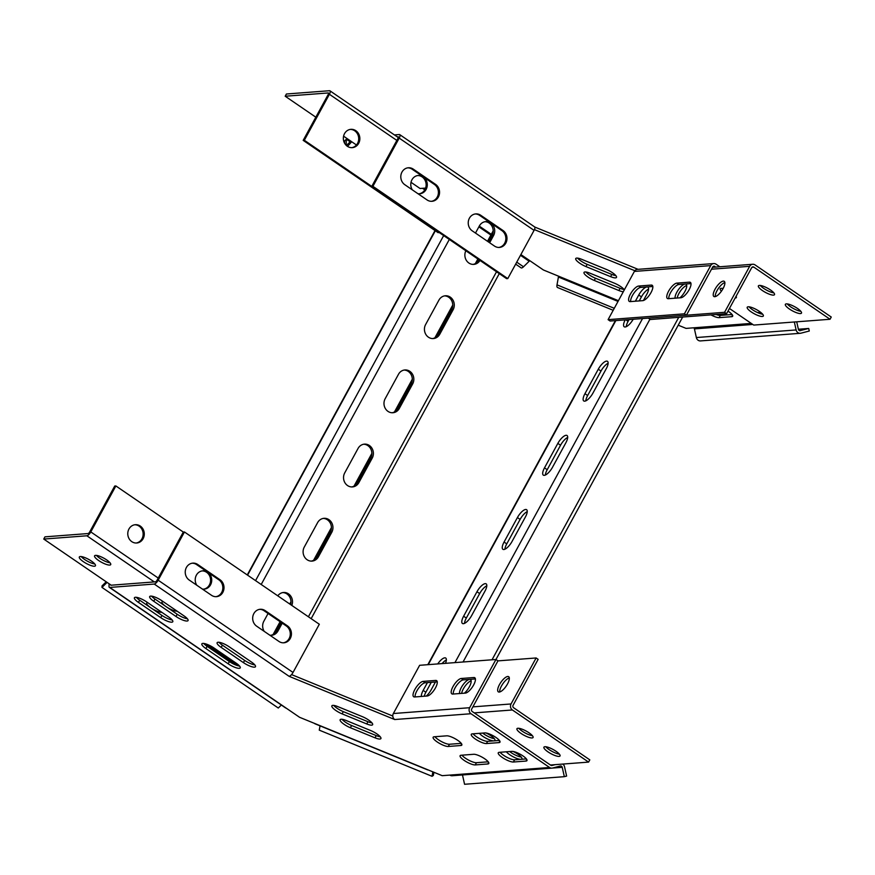 <?xml version="1.0" encoding="UTF-8"?>
<svg xmlns="http://www.w3.org/2000/svg" width="875" height="875" viewBox="0 0 875 875"><rect width="100%" height="100%" fill="white"/><g stroke="black" fill="none" stroke-linecap="round" stroke-linejoin="round"><path stroke-width="1.31" d="M624.105 289.483A9.177 2.352 28.6 0 1 620.102 288.312L595.47 278.228A9.177 2.352 28.6 0 1 585.9 271.994M623.306 291.736A9.177 2.352 28.6 0 1 618.888 290.533L594.256 280.448A9.177 2.352 28.6 0 1 584.019 272.409A9.177 2.352 28.6 0 1 589.903 273.164L614.545 283.248A9.177 2.352 28.6 0 1 624.356 289.8M615.825 275.614A9.177 2.352 28.6 0 1 611.822 274.433L587.18 264.348A9.177 2.352 28.6 0 1 577.62 258.125M615.519 277.867A9.177 2.352 28.6 0 1 610.608 276.664L585.966 266.58A9.177 2.352 28.6 0 1 575.739 258.541A9.177 2.352 28.6 0 1 581.623 259.295L606.266 269.38A9.177 2.352 28.6 0 1 616.492 277.419A9.177 2.352 28.6 0 1 615.519 277.867M751.286 323.411L686.066 328.387L678.234 325.183M618.428 300.694L543.43 269.992L520.877 254.57M394.417 134.914L399.317 134.542A4.375 1.553 -55.6 0 1 399.755 134.641A4.375 1.553 -55.6 0 1 399.197 138.108L372.914 186.32L371.766 186.408L506.636 278.666L507.784 278.578L534.067 230.366A4.375 1.553 124.4 0 0 534.625 226.909L399.755 134.641M397.217 136.828L398.377 136.959M713.727 263.561L637.416 269.38A4.375 3.927 -94.4 0 0 634.375 271.425L608.092 319.648L684.403 313.83L710.686 265.617A4.375 3.927 85.6 0 1 716.089 264.206L719.819 266.766M713.037 266.58L715.805 267.072M534.767 227.041L638.072 269.325M534.439 229.633L634.856 270.736M728 311.117A9.177 2.352 28.6 0 1 732.681 316.225A9.177 2.352 28.6 0 1 731.708 316.684L719.119 317.636A9.177 2.352 28.6 0 1 710.948 314.88M732.091 314.519L720.322 315.416A9.177 2.352 28.6 0 1 716.111 314.486M760.659 312.342L758.483 312.506A9.177 2.352 28.6 0 1 757.247 312.43M371.766 186.408L398.059 138.195A1.75 0.623 -55.6 0 0 398.278 136.806A1.75 0.623 -55.6 0 0 398.103 136.763M427.055 199.938L404.808 184.713A9.177 8.247 -94.4 0 1 401.012 174.705A9.177 8.247 -94.4 0 1 408.352 167.77A9.177 8.247 -94.4 0 1 413.295 169.137L435.553 184.363A9.177 8.247 -94.4 0 1 439.348 194.359A9.177 8.247 -94.4 0 1 431.998 201.294A9.177 8.247 -94.4 0 1 427.055 199.938M494.495 246.072L472.238 230.847A9.177 8.247 -94.4 0 1 468.442 220.839A9.177 8.247 -94.4 0 1 475.792 213.905A9.177 8.247 -94.4 0 1 480.736 215.272L502.983 230.486A9.177 8.247 -94.4 0 1 506.778 240.494A9.177 8.247 -94.4 0 1 499.439 247.428A9.177 8.247 -94.4 0 1 494.495 246.072M372.914 186.32L507.784 278.578M407.783 167.836A9.177 8.247 -94.4 0 1 412.158 169.225L434.405 184.45A9.177 8.247 -94.4 0 1 438.266 194.141A9.177 8.247 -94.4 0 1 431.43 201.316M475.213 213.97A9.177 8.247 -94.4 0 1 479.588 215.348L501.845 230.573A9.177 8.247 -94.4 0 1 505.695 240.275A9.177 8.247 -94.4 0 1 498.859 247.45M714.875 266.438A1.75 1.575 85.6 0 0 712.709 266.995L686.427 315.208L684.403 313.83M608.092 319.648L610.116 321.027L686.427 315.208M642.764 300.65L630.175 301.613A9.177 3.259 124.4 0 1 629.245 301.394A9.177 3.259 124.4 0 1 631.039 293.048A9.177 3.259 124.4 0 1 638.673 286.037L651.263 285.075A9.177 3.259 124.4 0 1 652.192 285.283A9.177 3.259 124.4 0 1 650.398 293.639A9.177 3.259 124.4 0 1 642.764 300.65M680.925 297.741L668.336 298.703A9.177 3.259 124.4 0 1 667.395 298.484A9.177 3.259 124.4 0 1 669.2 290.139A9.177 3.259 124.4 0 1 676.823 283.128L689.413 282.166A9.177 3.259 124.4 0 1 690.353 282.373A9.177 3.259 124.4 0 1 688.548 290.73A9.177 3.259 124.4 0 1 680.925 297.741M630.634 301.569A9.177 3.259 124.4 0 1 634.014 292.994A9.177 3.259 124.4 0 1 640.686 287.416L652.816 286.486M668.795 298.67A9.177 3.259 124.4 0 1 672.164 290.084A9.177 3.259 124.4 0 1 678.847 284.506L690.977 283.587M520.472 255.303L529.167 261.242A1.75 0.623 124.4 0 1 529.944 260.772M529.167 261.242L523.512 266.787A4.375 1.553 124.4 0 1 521.128 267.87L515.659 264.13M346.675 145.086L346.172 144.747A1.75 0.623 -55.6 0 0 346.303 145.097A1.75 0.623 -55.6 0 0 347.255 144.659L350.842 141.148M347.528 146.398L351.717 141.75M558.359 276.106A1.75 0.667 -67.7 0 1 558.414 277.036L618.023 301.427M613.189 310.297L557.506 287.503A4.375 1.684 -67.7 0 1 557.003 284.856L558.414 277.036M693.7 327.797A1.75 1.575 -94.4 0 1 694.422 328.891L752.784 324.439M794.336 321.989L796.119 329.941A4.375 3.927 85.6 0 0 800.888 333.2L809.277 331.012L808.708 328.464L799.816 330.684M796.709 321.803L798.405 329.339A1.75 1.575 85.6 0 0 800.308 330.652M800.264 333.298L700.503 340.911A4.375 3.927 -94.4 0 1 696.358 337.542L694.422 328.891M346.172 144.747L346.347 139.202L350.164 141.805M344.608 143.248L344.684 140.842L346.347 139.202M676.298 328.748L675.062 331.012M798.383 329.252L808.708 328.464M344.203 724.402A9.177 2.352 -151.4 0 0 350.383 727.738L375.025 737.822A9.177 2.352 -151.4 0 0 380.909 738.577A9.177 2.352 -151.4 0 0 370.672 730.537L346.041 720.453A9.177 2.352 -151.4 0 0 340.156 719.698A9.177 2.352 -151.4 0 0 344.203 724.402M342.027 719.283A9.177 2.352 -151.4 0 0 345.417 722.17A9.177 2.352 -151.4 0 0 351.597 725.506L376.239 735.602A9.177 2.352 -151.4 0 0 380.242 736.772M475.344 739.025A9.177 2.352 -151.4 0 0 486.423 743.564L499.012 742.602A9.177 2.352 -151.4 0 0 499.997 742.153A9.177 2.352 -151.4 0 0 494.55 736.553A9.177 2.352 -151.4 0 0 484.859 732.922L472.259 733.873A9.177 2.352 -151.4 0 0 471.286 734.333A9.177 2.352 -151.4 0 0 475.344 739.025M473.091 733.819A9.177 2.352 -151.4 0 0 476.558 736.805A9.177 2.352 -151.4 0 0 487.637 741.344L499.406 740.447M464.155 760.386A9.177 2.352 -151.4 0 0 475.245 764.925L487.834 763.973A9.177 2.352 -151.4 0 0 488.808 763.514A9.177 2.352 -151.4 0 0 483.372 757.914A9.177 2.352 -151.4 0 0 473.67 754.283L461.081 755.245A9.177 2.352 -151.4 0 0 460.108 755.694A9.177 2.352 -151.4 0 0 464.155 760.386M461.912 755.18A9.177 2.352 -151.4 0 0 465.369 758.166A9.177 2.352 -151.4 0 0 476.459 762.705L488.228 761.808M437.183 741.934A9.177 2.352 -151.4 0 0 448.273 746.473L460.863 745.511A9.177 2.352 -151.4 0 0 461.836 745.062A9.177 2.352 -151.4 0 0 456.389 739.463A9.177 2.352 -151.4 0 0 446.698 735.831L434.109 736.783A9.177 2.352 -151.4 0 0 433.136 737.242A9.177 2.352 -151.4 0 0 437.183 741.934M434.93 736.728A9.177 2.352 -151.4 0 0 438.397 739.714A9.177 2.352 -151.4 0 0 449.487 744.253L461.245 743.356M335.923 710.533A9.177 2.352 -151.4 0 0 342.103 713.869L366.745 723.953A9.177 2.352 -151.4 0 0 372.63 724.708A9.177 2.352 -151.4 0 0 362.392 716.669L337.75 706.584A9.177 2.352 -151.4 0 0 331.866 705.83A9.177 2.352 -151.4 0 0 335.923 710.533M333.747 705.414A9.177 2.352 -151.4 0 0 337.137 708.302A9.177 2.352 -151.4 0 0 343.317 711.637L367.959 721.722A9.177 2.352 -151.4 0 0 371.962 722.892M502.316 757.477A9.177 2.352 -151.4 0 0 513.395 762.016L525.995 761.064A9.177 2.352 -151.4 0 0 526.969 760.605A9.177 2.352 -151.4 0 0 521.522 755.005A9.177 2.352 -151.4 0 0 511.831 751.373L499.242 752.336A9.177 2.352 -151.4 0 0 498.258 752.784A9.177 2.352 -151.4 0 0 502.316 757.477M500.062 752.27A9.177 2.352 -151.4 0 0 503.53 755.256A9.177 2.352 -151.4 0 0 514.609 759.795L526.378 758.898M299.556 717.281L442.203 775.677L549.587 767.484L471.002 713.727L394.691 719.534L289.1 676.32L154.23 584.052L109.769 587.442L299.556 717.281M555.177 764.652L551.994 765.472A1.75 1.575 85.6 0 1 550.802 765.264L472.216 711.495A1.75 1.575 85.6 0 1 471.68 709.089L497.962 660.877L495.939 659.488L419.628 665.306L393.345 713.53A4.375 3.927 -94.4 0 0 394.691 719.534M289.1 676.32A4.375 1.553 124.4 0 0 293.027 672.459L319.32 624.247L184.45 531.978L183.302 532.066L157.019 580.289A1.75 0.623 -55.6 0 1 155.444 581.831L110.983 585.222A1.75 0.623 -55.6 0 1 110.797 585.178A1.75 0.623 -55.6 0 1 110.677 584.85M392.788 716.034L291.539 674.592M203.733 643.442A9.177 2.352 -151.4 0 0 207.123 646.341L229.381 661.566A9.177 2.352 -151.4 0 0 239.564 666.072M151.561 596.148A9.177 2.352 -151.4 0 0 154.952 599.036L177.209 614.261A9.177 2.352 -151.4 0 0 187.392 618.767M136.303 597.308A9.177 2.352 -151.4 0 0 139.694 600.206L161.941 615.431A9.177 2.352 -151.4 0 0 172.123 619.938M219.002 642.283A9.177 2.352 -151.4 0 0 222.381 645.17L244.639 660.395A9.177 2.352 -151.4 0 0 254.822 664.902M228.167 663.786A9.177 2.352 -151.4 0 0 240.231 667.877A9.177 2.352 -151.4 0 0 236.173 663.173L213.927 647.948A9.177 2.352 -151.4 0 0 201.863 643.869A9.177 2.352 -151.4 0 0 205.909 648.561L228.167 663.786L229.381 661.566M175.995 616.492A9.177 2.352 -151.4 0 0 188.059 620.583A9.177 2.352 -151.4 0 0 184.002 615.88L161.755 600.655A9.177 2.352 -151.4 0 0 149.691 596.564A9.177 2.352 -151.4 0 0 153.738 601.267L175.995 616.492L177.209 614.261M160.727 617.652A9.177 2.352 -151.4 0 0 172.791 621.742A9.177 2.352 -151.4 0 0 168.744 617.039L146.486 601.814A9.177 2.352 -151.4 0 0 134.422 597.734A9.177 2.352 -151.4 0 0 138.48 602.427L160.727 617.652L161.941 615.431M243.425 662.627A9.177 2.352 -151.4 0 0 255.489 666.706A9.177 2.352 -151.4 0 0 251.442 662.014L229.184 646.789A9.177 2.352 -151.4 0 0 217.12 642.698A9.177 2.352 -151.4 0 0 221.178 647.402L243.425 662.627L244.639 660.395M495.939 659.488L469.656 707.711A4.375 3.927 85.6 0 0 471.002 713.727M461.267 678.486L473.856 677.523A9.177 3.259 124.4 0 1 474.786 677.742A9.177 3.259 124.4 0 1 472.992 686.087A9.177 3.259 124.4 0 1 465.358 693.109L452.769 694.061A9.177 3.259 124.4 0 1 451.839 693.853A9.177 3.259 124.4 0 1 453.633 685.497A9.177 3.259 124.4 0 1 461.267 678.486L463.291 679.875L475.42 678.945M423.106 681.395L435.695 680.433A9.177 3.259 124.4 0 1 436.636 680.652A9.177 3.259 124.4 0 1 434.831 688.997A9.177 3.259 124.4 0 1 427.208 696.008L414.619 696.97A9.177 3.259 124.4 0 1 413.678 696.762A9.177 3.259 124.4 0 1 415.483 688.406A9.177 3.259 124.4 0 1 423.106 681.395L425.13 682.784L437.259 681.855M453.239 694.028A9.177 3.259 124.4 0 1 456.608 685.453A9.177 3.259 124.4 0 1 463.291 679.875M415.078 696.938A9.177 3.259 124.4 0 1 418.458 688.363A9.177 3.259 124.4 0 1 425.13 682.784M154.23 584.052A4.375 1.553 -55.6 0 0 158.156 580.202L184.45 531.978M265.169 610.63L287.427 625.855A9.177 8.247 -94.4 0 1 291.222 635.863A9.177 8.247 -94.4 0 1 283.872 642.797A9.177 8.247 -94.4 0 1 278.928 641.43L256.681 626.205A9.177 8.247 -94.4 0 1 252.886 616.208A9.177 8.247 -94.4 0 1 260.225 609.273A9.177 8.247 -94.4 0 1 265.169 610.63L264.031 610.717L286.278 625.942A9.177 8.247 -94.4 0 1 290.139 635.633A9.177 8.247 -94.4 0 1 283.303 642.819M197.739 564.495L219.986 579.72A9.177 8.247 -94.4 0 1 223.792 589.728A9.177 8.247 -94.4 0 1 216.442 596.663A9.177 8.247 -94.4 0 1 211.498 595.295L189.241 580.07A9.177 8.247 -94.4 0 1 185.445 570.073A9.177 8.247 -94.4 0 1 192.795 563.139A9.177 8.247 -94.4 0 1 197.739 564.495L196.591 564.583L218.848 579.808A9.177 8.247 -94.4 0 1 222.698 589.498A9.177 8.247 -94.4 0 1 215.873 596.684M259.656 609.339A9.177 8.247 -94.4 0 1 264.031 610.717M192.227 563.205A9.177 8.247 -94.4 0 1 196.591 564.583M549.587 767.484A4.375 3.927 85.6 0 0 552.562 768.031L560.328 766.008A1.75 1.575 85.6 0 1 562.231 767.32L564.331 776.672L464.57 784.284L462.481 774.955M551.939 768.13L452.189 775.742A4.375 3.927 -94.4 0 1 449.837 775.086M427.273 769.562A4.375 1.684 112.3 0 0 427.634 769.891A4.375 1.684 112.3 0 0 428.127 769.912M427.634 769.891L314.858 723.734A4.375 1.684 -67.7 0 1 314.497 723.395M286.07 708.05A4.375 1.553 124.4 0 1 285.633 707.952L109.32 587.344A4.375 1.553 -55.6 0 0 109.769 587.442M109.091 583.767L109.003 586.458A4.375 1.553 -55.6 0 0 109.32 587.344M564.331 776.672L566.617 776.081L564.517 766.719A4.375 3.927 85.6 0 0 562.822 764.072M432.852 771.848L432.042 776.3L319.266 730.144L320.042 725.856M433.913 772.275L433.333 775.469L432.042 776.3M281.345 705.02L278.283 708.028L101.981 587.409L102.025 585.9L106.214 581.798M101.981 587.409L107.089 582.4M485.012 221.703A9.177 8.247 -94.4 0 1 489.191 223.081A9.177 8.247 -94.4 0 1 492.023 235.714L488.578 242.025M475.486 233.067L479.391 225.914A9.177 8.247 -94.4 0 1 485.767 221.605A9.177 8.247 -94.4 0 1 490.711 222.961A9.177 8.247 -94.4 0 1 493.544 235.594L489.65 242.758M444.566 295.881A9.177 8.247 -94.4 0 1 448.744 297.259A9.177 8.247 -94.4 0 1 451.577 309.892L438.233 334.37A9.177 8.247 -94.4 0 1 432.611 338.581M450.275 297.139A9.177 8.247 -94.4 0 1 453.108 309.772L439.764 334.25A9.177 8.247 -94.4 0 1 433.377 338.559A9.177 8.247 -94.4 0 1 425.677 334.141A9.177 8.247 -94.4 0 1 425.6 324.57L438.944 300.092A9.177 8.247 -94.4 0 1 445.331 295.783A9.177 8.247 -94.4 0 1 450.275 297.139M404.13 370.059A9.177 8.247 -94.4 0 1 408.297 371.438A9.177 8.247 -94.4 0 1 411.141 384.07L397.786 408.548A9.177 8.247 -94.4 0 1 392.164 412.759M409.828 371.317A9.177 8.247 -94.4 0 1 412.661 383.95L399.317 408.428A9.177 8.247 -94.4 0 1 392.93 412.738A9.177 8.247 -94.4 0 1 385.23 408.319A9.177 8.247 -94.4 0 1 385.153 398.738L398.497 374.259A9.177 8.247 -94.4 0 1 404.884 369.961A9.177 8.247 -94.4 0 1 409.828 371.317M363.683 444.238A9.177 8.247 -94.4 0 1 367.861 445.616A9.177 8.247 -94.4 0 1 370.694 458.248L357.35 482.727A9.177 8.247 -94.4 0 1 351.728 486.938M369.381 445.495A9.177 8.247 -94.4 0 1 372.225 458.128L358.87 482.606A9.177 8.247 -94.4 0 1 352.494 486.916A9.177 8.247 -94.4 0 1 344.783 482.486A9.177 8.247 -94.4 0 1 344.717 472.916L358.061 448.438A9.177 8.247 -94.4 0 1 364.438 444.139A9.177 8.247 -94.4 0 1 369.381 445.495M323.236 518.405A9.177 8.247 -94.4 0 1 327.414 519.794A9.177 8.247 -94.4 0 1 330.247 532.427L316.903 556.905A9.177 8.247 -94.4 0 1 311.281 561.105M328.945 519.673A9.177 8.247 -94.4 0 1 331.778 532.306L318.434 556.784A9.177 8.247 -94.4 0 1 312.047 561.094A9.177 8.247 -94.4 0 1 304.347 556.664A9.177 8.247 -94.4 0 1 304.27 547.094L317.614 522.616A9.177 8.247 -94.4 0 1 324.002 518.317A9.177 8.247 -94.4 0 1 328.945 519.673M282.8 592.583A9.177 8.247 -94.4 0 1 286.978 593.972A9.177 8.247 -94.4 0 1 290.609 604.614M277.78 595.831A9.177 8.247 -94.4 0 1 283.555 592.484A9.177 8.247 -94.4 0 1 288.498 593.852A9.177 8.247 -94.4 0 1 291.823 605.434M479.992 260.444A9.177 8.247 -94.4 0 1 473.823 264.381A9.177 8.247 -94.4 0 1 466.222 260.148A9.177 8.247 -94.4 0 1 465.85 250.764M282.231 623.175L277.988 630.962A9.177 8.247 -94.4 0 1 271.611 635.272A9.177 8.247 -94.4 0 1 269.806 635.184M264.206 631.356A9.177 8.247 -94.4 0 1 263.823 621.272L268.078 613.484M478.931 259.722L478.68 260.192A9.177 8.247 -94.4 0 1 473.058 264.403M281.17 622.442L276.467 631.083A9.177 8.247 -94.4 0 1 270.834 635.283M635.359 301.219L638.739 295.028A9.177 3.259 124.4 0 1 646.986 286.934A9.177 3.259 124.4 0 1 647.927 287.153A9.177 3.259 124.4 0 1 646.745 294.416L643.42 300.508M606.539 361.113A9.177 3.259 124.4 0 1 607.48 361.331A9.177 3.259 124.4 0 1 606.309 368.594L592.955 393.072A9.177 3.259 124.4 0 1 583.767 400.958A9.177 3.259 124.4 0 1 584.948 393.684L598.292 369.206A9.177 3.259 124.4 0 1 606.539 361.113M566.103 435.291A9.177 3.259 124.4 0 1 567.033 435.509A9.177 3.259 124.4 0 1 565.863 442.772L552.519 467.25A9.177 3.259 124.4 0 1 543.331 475.136A9.177 3.259 124.4 0 1 544.502 467.863L557.845 443.384A9.177 3.259 124.4 0 1 566.103 435.291M525.656 509.469A9.177 3.259 124.4 0 1 526.597 509.677A9.177 3.259 124.4 0 1 525.416 516.95L512.072 541.428A9.177 3.259 124.4 0 1 502.884 549.303A9.177 3.259 124.4 0 1 504.066 542.041L517.409 517.562A9.177 3.259 124.4 0 1 525.656 509.469M485.22 583.647A9.177 3.259 124.4 0 1 486.15 583.855A9.177 3.259 124.4 0 1 484.98 591.128L471.625 615.606A9.177 3.259 124.4 0 1 462.438 623.481A9.177 3.259 124.4 0 1 463.619 616.219L476.962 591.741A9.177 3.259 124.4 0 1 485.22 583.647M437.73 663.928A9.177 3.259 124.4 0 1 444.773 657.825A9.177 3.259 124.4 0 1 445.714 658.033A9.177 3.259 124.4 0 1 445.484 663.337M633.194 319.266A9.177 3.259 124.4 0 1 624.214 326.78A9.177 3.259 124.4 0 1 625.188 319.878M435.433 681.997L431.189 689.784A9.177 3.259 124.4 0 1 426.245 696.084M421.378 696.456A9.177 3.259 124.4 0 1 423.172 690.397L427.427 682.609M639.231 300.923L641.43 296.877A9.177 3.259 124.4 0 1 648.572 289.089M626.259 326.681A9.177 3.259 124.4 0 1 628.086 321.355L629.048 319.583M585.812 400.859A9.177 3.259 124.4 0 1 587.639 395.533L600.994 371.055A9.177 3.259 124.4 0 1 608.125 363.267M545.377 475.037A9.177 3.259 124.4 0 1 547.203 469.711L560.547 445.233A9.177 3.259 124.4 0 1 567.689 437.445M504.93 549.205A9.177 3.259 124.4 0 1 506.756 543.889L520.1 519.411A9.177 3.259 124.4 0 1 527.242 511.623M464.494 623.383A9.177 3.259 124.4 0 1 466.32 618.067L479.664 593.578A9.177 3.259 124.4 0 1 486.806 585.802M442.072 663.6A9.177 3.259 124.4 0 1 446.359 659.98M424.255 696.237A9.177 3.259 124.4 0 1 425.873 692.234L431.287 682.314M350.328 129.402A9.177 8.247 -94.4 0 1 357.612 134.127A9.177 8.247 -94.4 0 1 357.536 143.423A9.177 8.247 -94.4 0 1 351.717 147.667M358.673 143.336A9.177 8.247 -94.4 0 1 352.297 147.645A9.177 8.247 -94.4 0 1 344.597 143.216A9.177 8.247 -94.4 0 1 344.52 133.645A9.177 8.247 -94.4 0 1 350.897 129.336A9.177 8.247 -94.4 0 1 358.608 133.766A9.177 8.247 -94.4 0 1 358.673 143.336M417.769 175.536A9.177 8.247 -94.4 0 1 425.042 180.261A9.177 8.247 -94.4 0 1 424.966 189.558A9.177 8.247 -94.4 0 1 419.158 193.791M412.333 189.864A9.177 8.247 -94.4 0 1 411.95 179.78A9.177 8.247 -94.4 0 1 418.338 175.47A9.177 8.247 -94.4 0 1 426.037 179.9A9.177 8.247 -94.4 0 1 426.114 189.47A9.177 8.247 -94.4 0 1 419.727 193.769A9.177 8.247 -94.4 0 1 417.933 193.692M285.195 96.228L328.311 92.947A1.75 0.623 -55.6 0 1 328.486 92.991A1.75 0.623 -55.6 0 1 328.267 94.369L303.188 140.361L304.336 140.273L329.405 94.281A4.375 1.553 -55.6 0 0 329.963 90.825A4.375 1.553 -55.6 0 0 329.525 90.716L286.409 94.008L285.195 96.228L315.82 117.184M425.622 188.07L420.066 188.497L411.009 182.306M343.58 136.172L356.453 144.988M303.188 140.361L438.058 232.63L439.206 232.542L304.336 140.273M677.184 298.025A9.177 3.259 124.4 0 1 678.913 293.508A9.177 3.259 124.4 0 1 686.711 285.491M675.084 298.189A9.177 3.259 124.4 0 1 676.889 292.119A9.177 3.259 124.4 0 1 686.077 284.244A9.177 3.259 124.4 0 1 684.906 291.506A9.177 3.259 124.4 0 1 679.962 297.817M715.258 296.614A9.177 3.259 124.4 0 1 717.062 290.598A9.177 3.259 124.4 0 1 724.861 282.581M723.056 288.597A9.177 3.259 124.4 0 1 713.869 296.483A9.177 3.259 124.4 0 1 715.05 289.209A9.177 3.259 124.4 0 1 724.237 281.334A9.177 3.259 124.4 0 1 723.056 288.597M722.783 289.089A9.177 2.352 28.6 0 1 722.116 288.367M723.089 288.542A9.177 2.352 -151.4 0 0 720.234 288.783A9.177 2.352 -151.4 0 0 721.438 291.178M800.822 311.314A9.177 2.352 28.6 0 1 790.628 306.808A9.177 2.352 28.6 0 1 787.248 303.909M797.431 308.416A9.177 2.352 -151.4 0 0 785.367 304.336A9.177 2.352 -151.4 0 0 789.425 309.028A9.177 2.352 -151.4 0 0 801.478 313.119A9.177 2.352 -151.4 0 0 797.431 308.416M773.839 292.863A9.177 2.352 28.6 0 1 763.656 288.356A9.177 2.352 28.6 0 1 760.277 285.458M770.459 289.964A9.177 2.352 -151.4 0 0 758.395 285.873A9.177 2.352 -151.4 0 0 762.442 290.577A9.177 2.352 -151.4 0 0 774.506 294.667A9.177 2.352 -151.4 0 0 770.459 289.964M762.661 314.223A9.177 2.352 28.6 0 1 752.478 309.717A9.177 2.352 28.6 0 1 749.087 306.819M759.281 311.325A9.177 2.352 -151.4 0 0 747.217 307.245A9.177 2.352 -151.4 0 0 751.264 311.938A9.177 2.352 -151.4 0 0 763.328 316.028A9.177 2.352 -151.4 0 0 759.281 311.325M724.577 312.298L648.266 318.117L650.289 319.506L726.6 313.688L751.68 267.695A1.75 1.575 -94.4 0 1 753.834 267.137L830.036 319.266L831.25 317.034L755.048 264.906A4.375 3.927 -94.4 0 0 749.656 266.317L724.577 312.298L726.6 313.688M729.444 308.47L753.725 325.084L830.036 319.266M735.142 298.036A9.177 2.352 -151.4 0 0 736.356 297.577A9.177 2.352 -151.4 0 0 736.083 296.297M499.702 691.983A9.177 3.259 124.4 0 1 501.506 685.956A9.177 3.259 124.4 0 1 509.305 677.939M499.483 684.578A9.177 3.259 124.4 0 1 508.67 676.692A9.177 3.259 124.4 0 1 507.5 683.966A9.177 3.259 124.4 0 1 498.312 691.841A9.177 3.259 124.4 0 1 499.483 684.578M461.617 693.394A9.177 3.259 124.4 0 1 463.356 688.866A9.177 3.259 124.4 0 1 471.155 680.848M459.528 693.547A9.177 3.259 124.4 0 1 461.333 687.487A9.177 3.259 124.4 0 1 470.52 679.602A9.177 3.259 124.4 0 1 469.339 686.875A9.177 3.259 124.4 0 1 464.406 693.175M529.014 732.802A9.177 2.352 -151.4 0 0 516.95 728.711A9.177 2.352 -151.4 0 0 521.008 733.414A9.177 2.352 -151.4 0 0 533.072 737.505A9.177 2.352 -151.4 0 0 529.014 732.802M532.405 735.7A9.177 2.352 28.6 0 1 522.222 731.194A9.177 2.352 28.6 0 1 518.831 728.295M506.362 751.789A9.177 2.352 -151.4 0 0 509.819 754.775A9.177 2.352 -151.4 0 0 521.883 758.866A9.177 2.352 -151.4 0 0 517.836 754.163A9.177 2.352 -151.4 0 0 513.067 751.45M521.216 757.061A9.177 2.352 28.6 0 1 511.033 752.555A9.177 2.352 28.6 0 1 509.655 751.538M479.391 733.337A9.177 2.352 -151.4 0 0 482.847 736.323A9.177 2.352 -151.4 0 0 494.911 740.414A9.177 2.352 -151.4 0 0 490.864 735.711A9.177 2.352 -151.4 0 0 486.095 732.998M494.244 738.609A9.177 2.352 28.6 0 1 484.061 734.092A9.177 2.352 28.6 0 1 482.683 733.086M555.986 751.253A9.177 2.352 -151.4 0 0 543.922 747.173A9.177 2.352 -151.4 0 0 547.98 751.866A9.177 2.352 -151.4 0 0 560.044 755.956A9.177 2.352 -151.4 0 0 555.986 751.253M559.377 754.152A9.177 2.352 28.6 0 1 549.194 749.645A9.177 2.352 28.6 0 1 545.803 746.747M588.591 762.103L589.805 759.872L513.603 707.744A1.75 1.575 85.6 0 1 513.067 705.337L538.136 659.345L536.123 657.967L511.044 703.959A4.375 3.927 85.6 0 0 512.389 709.975L588.591 762.103L550.441 765.013M536.123 657.967L497.962 660.877M202.202 570.905A9.177 8.247 -94.4 0 1 209.486 575.619A9.177 8.247 -94.4 0 1 209.409 584.916A9.177 8.247 -94.4 0 1 203.602 589.159M196.777 585.222A9.177 8.247 -94.4 0 1 196.394 575.138A9.177 8.247 -94.4 0 1 202.781 570.839A9.177 8.247 -94.4 0 1 210.481 575.258A9.177 8.247 -94.4 0 1 210.558 584.828A9.177 8.247 -94.4 0 1 204.17 589.137A9.177 8.247 -94.4 0 1 202.366 589.05M134.772 524.77A9.177 8.247 -94.4 0 1 142.045 529.495A9.177 8.247 -94.4 0 1 141.98 538.781A9.177 8.247 -94.4 0 1 136.161 543.025M128.953 529.014A9.177 8.247 -94.4 0 1 135.341 524.705A9.177 8.247 -94.4 0 1 143.041 529.123A9.177 8.247 -94.4 0 1 143.117 538.694A9.177 8.247 -94.4 0 1 136.741 543.003A9.177 8.247 -94.4 0 1 129.03 538.584A9.177 8.247 -94.4 0 1 128.953 529.014M94.467 566.223A9.177 2.352 -151.4 0 0 95.441 565.775A9.177 2.352 -151.4 0 0 90.005 560.175A9.177 2.352 -151.4 0 0 80.303 556.533A9.177 2.352 -151.4 0 0 79.33 556.981A9.177 2.352 -151.4 0 0 84.777 562.581A9.177 2.352 -151.4 0 0 94.467 566.223M109.736 565.064A9.177 2.352 -151.4 0 0 110.709 564.605A9.177 2.352 -151.4 0 0 105.262 559.005A9.177 2.352 -151.4 0 0 95.572 555.373A9.177 2.352 -151.4 0 0 94.588 555.822A9.177 2.352 -151.4 0 0 100.034 561.422A9.177 2.352 -151.4 0 0 109.736 565.064M90.792 531.923A4.375 1.553 124.4 0 1 86.866 535.784L43.75 539.066L44.964 536.845L88.08 533.553A1.75 0.623 124.4 0 0 89.655 532.011L114.723 486.03L115.872 485.942L90.792 531.923L158.233 578.058M162.991 601.508A9.177 2.352 -151.4 0 0 162.028 601.956A9.177 2.352 -151.4 0 0 167.464 607.545A9.177 2.352 -151.4 0 0 177.155 611.188M147.733 602.667A9.177 2.352 -151.4 0 0 146.77 603.116A9.177 2.352 -151.4 0 0 152.195 608.705A9.177 2.352 -151.4 0 0 161.886 612.358M111.18 585.2L43.75 539.066M94.784 563.97A9.177 2.352 28.6 0 1 81.211 556.566M110.042 562.8A9.177 2.352 28.6 0 1 96.469 555.406M183.302 532.066L115.872 485.942M618.888 290.533L620.102 288.312M610.608 276.664L611.822 274.433M491.302 234.336L479.281 226.111M425.195 189.109L423.872 188.202M399.197 138.108L534.067 230.366M634.375 271.425L710.686 265.617M422.548 188.311L424.802 189.842M478.877 226.844L490.897 235.069M523.512 266.787L516.742 262.15M614.272 308.306L557.003 284.856M796.119 329.941L696.358 337.542M585.966 266.58L587.18 264.348M594.256 280.448L595.47 278.228M719.119 317.636L720.322 315.416M731.708 316.684L732.528 315.164M480.736 215.272L479.588 215.348M502.983 230.486L501.845 230.573M413.295 169.137L412.158 169.225M435.553 184.363L434.405 184.45M676.823 283.128L678.847 284.506M689.413 282.166L690.889 283.172M638.673 286.037L640.686 287.416M651.263 285.075L652.728 286.081M351.597 725.506L350.383 727.738M487.637 741.344L486.423 743.564M476.459 762.705L475.245 764.925M449.487 744.253L448.273 746.473M343.317 711.637L342.103 713.869M514.609 759.795L513.395 762.016M469.656 707.711L393.345 713.53M293.027 672.459L158.156 580.202M204.094 643.497L235.102 664.705M552.409 768.064L562.231 767.32M526.816 759.544L525.995 761.064M367.959 721.722L366.745 723.953M222.381 645.17L221.178 647.402M461.694 744.002L460.863 745.511M488.666 762.453L487.834 763.973M499.844 741.092L499.012 742.602M376.239 735.602L375.025 737.822M139.694 600.206L138.48 602.427M154.952 599.036L153.738 601.267M207.123 646.341L205.909 648.561M435.695 680.433L437.172 681.439M473.856 677.523L475.333 678.53M219.986 579.72L218.848 579.808M287.427 625.855L286.278 625.942M493.544 235.594L492.023 235.714M453.108 309.772L451.577 309.892M412.661 383.95L411.141 384.07M372.225 458.128L370.694 458.248M331.778 532.306L330.247 532.427M435.334 230.759L247.57 575.159M443.669 235.594L255.555 580.628M449.312 239.455L261.198 584.489M496.519 271.753L308.405 616.777M493.172 231.656L487.812 241.5M478.166 259.197L475.989 263.2M452.736 305.834L435.542 337.367M412.289 380.012L395.095 411.545M371.853 454.191L354.659 485.723M331.406 528.369L314.212 559.902M290.959 602.547L290.052 604.22M280.405 621.917L273.766 634.08M277.988 630.962L276.467 631.083M318.434 556.784L316.903 556.905M358.87 482.606L357.35 482.727M399.317 408.428L397.786 408.548M439.764 334.25L438.233 334.37M479.533 260.127L478.68 260.192M615.836 320.589L428.247 664.65M642.545 318.555L454.956 662.616M649.917 319.244L463.039 662.003M678.737 317.33L492.023 659.794M423.172 690.397L425.873 692.234M476.962 591.741L479.664 593.578M463.619 616.219L466.32 618.067M517.409 517.562L520.1 519.411M504.066 542.041L506.756 543.889M557.845 443.384L560.547 445.233M544.502 467.863L547.203 469.711M598.292 369.206L600.994 371.055M584.948 393.684L587.639 395.533M638.739 295.028L641.43 296.877M625.855 319.823L628.086 321.355M329.405 94.281L396.845 140.416M752.008 267.28L753.834 267.137M711.495 269.216L749.656 266.317M512.389 709.975L474.239 712.884M511.044 703.959L472.883 706.869M154.295 581.919L86.866 535.784M205.592 643.847L237.289 665.536M435.028 230.552L247.264 574.952M499.275 273.634L311.161 618.669M493.194 230.858L487.506 241.292M477.859 258.989L475.355 263.583M452.758 305.036L434.919 337.761M412.311 379.214L394.472 411.939M371.864 453.392L354.025 486.106M331.428 527.57L313.589 560.284M290.981 601.748L289.745 604.013M280.098 621.709L273.142 634.463M615.398 320.622L427.809 664.683M682.675 317.034L495.961 659.509M329.963 90.825L398.322 137.583M712.534 267.323L752.697 264.261"/></g></svg>
